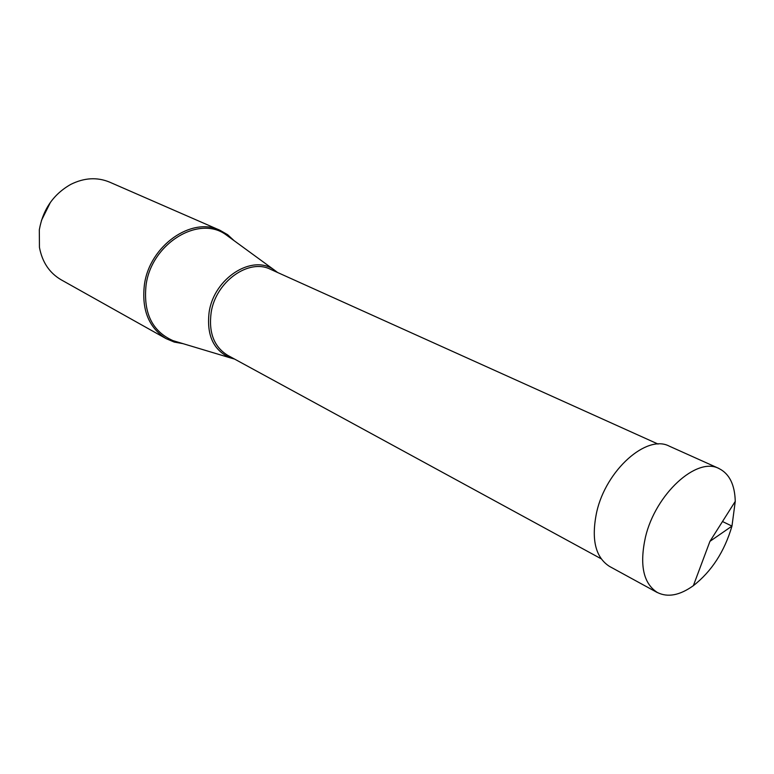 <?xml version="1.0" encoding="UTF-8"?>
<svg xmlns="http://www.w3.org/2000/svg" width="774" height="774" viewBox="0 0 774 774"><rect width="100%" height="100%" fill="white"/><g stroke="black" fill="none" stroke-linecap="round" stroke-linejoin="round"><path stroke-width="1.16" d="M645.468 537.069C639.372 564.981 643.329 583.461 657.339 592.487C667.739 597.683 679.736 595.409 693.34 585.686C711.606 571.425 724.483 551.562 731.972 526.097L735.261 501.339C734.797 484.63 729.36 473.698 718.949 468.531C696.764 456.437 655.578 493.957 645.468 537.069M657.31 592.555L609.486 566.404C595.303 557.28 591.046 539.13 596.715 511.962C606.09 469.992 646.754 434.059 669.258 446.143L718.978 468.473M234.145 240.704L227.624 234.696L220.01 230.304C191.797 216.294 149.721 245.561 144.438 284.474C141.448 309.61 148.685 327.673 166.158 338.664L174.256 342.079L182.983 343.646M166.158 338.664L61.117 279.772C49.449 272.941 42.222 262.154 39.445 247.38L39.319 229.791C42.986 209.377 53.454 194.255 70.734 184.415C84.182 177.72 97.156 176.956 109.637 182.142L220.01 230.304M41.428 220.464L50.474 202.256M277.585 272.496L273.909 269.729C252.121 253.969 214.059 278.118 209.144 312.077C206.406 335.045 213.401 350.293 230.13 357.811L234.561 359.068M693.34 585.734L709.942 541.345L731.972 526.097L722.49 521.531M230.13 357.811L173.037 340.657C152.12 331.378 143.142 312.783 146.093 284.851C151.588 243.5 198.666 214.882 225.756 234.58L229.414 237.25M601.098 558.751L227.672 355.314C214.021 346.868 208.516 332.607 211.147 312.541C215.704 281.707 248.744 258.168 270.436 269.275L658.084 444.073M709.942 541.345L735.3 501.31M273.909 269.729L229.443 237.27"/></g></svg>
